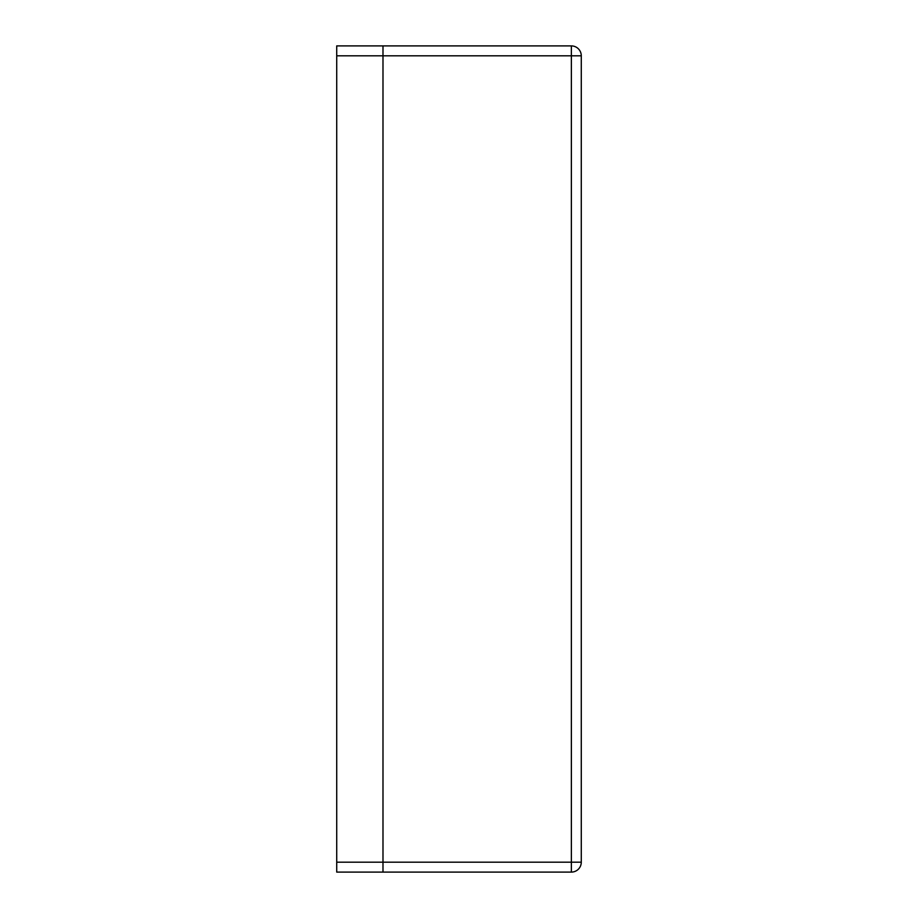 <?xml version="1.0" encoding="UTF-8"?>
<svg xmlns="http://www.w3.org/2000/svg" width="918" height="918" viewBox="0 0 918 918"><rect width="100%" height="100%" fill="white"/><g stroke="black" fill="none" stroke-linecap="round" stroke-linejoin="round"><path stroke-width="1.38" d="M571.363 45.9L571.363 862.186L382.99 862.186L382.99 45.9L571.363 45.9A9.914 9.914 0 0 1 581.278 55.814L581.278 862.186A9.914 9.914 0 0 1 571.363 872.1L382.99 872.1L382.99 55.814L336.722 55.814L336.722 862.186L382.99 862.186L382.99 872.1L336.722 872.1L336.722 862.186M336.722 55.814L336.722 45.9L382.99 45.9L382.99 55.814L581.278 55.814M581.278 862.186L571.363 862.186L571.363 872.1"/></g></svg>
